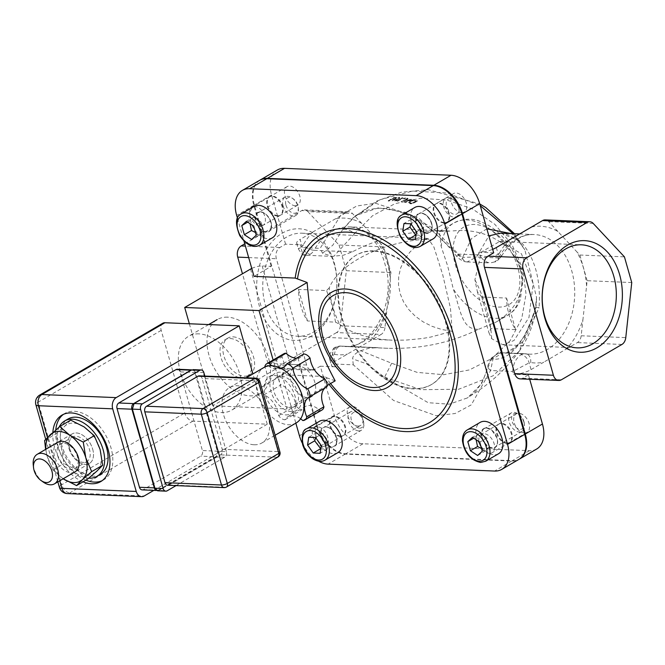 <?xml version="1.0" encoding="UTF-8"?>
<svg xmlns="http://www.w3.org/2000/svg" width="665" height="665" viewBox="0 0 665 665"><rect width="100%" height="100%" fill="white"/><g stroke="black" fill="none" stroke-linecap="round" stroke-linejoin="round"><path stroke-width="0.5" stroke-dasharray="3.33 2.49" d="M233.132 336.856A21.38 13.516 59.7 0 1 252.259 353.373A21.38 13.516 59.7 0 1 249.516 374.994A21.38 13.516 59.7 0 1 227.064 363.339A21.38 13.516 59.7 0 1 227.97 338.061A21.38 13.516 59.7 0 1 233.132 336.856M230.273 338.527A21.38 13.516 59.7 0 1 249.4 355.043A21.38 13.516 59.7 0 1 246.649 376.664A21.38 13.516 59.7 0 1 224.205 365.01A21.38 13.516 59.7 0 1 225.103 339.732A21.38 13.516 59.7 0 1 230.273 338.527M394.129 197.854L397.263 197.854L396.082 198.893L391.743 201.005L396.199 198.195L394.013 198.195L388.302 201.129L394.021 197.455L397.146 197.463L395.974 198.503L391.627 200.614L396.091 197.796L393.904 197.804L389.075 201.088M396.199 198.195L395.459 197.513L396.199 198.195M388.959 200.689L388.302 201.129M388.194 200.739L394.021 197.455M401.303 201.703L407.08 198.569L408.002 198.735L405.758 201.927L410.771 199.3L411.544 199.483L405.741 202.517L404.561 202.268L406.639 199.342L402.067 201.819L401.303 201.703L407.08 198.569M406.972 198.17L407.894 198.336L405.65 201.528L410.654 198.901L411.435 199.084L404.561 202.268M404.445 201.877L406.639 199.342M406.531 198.951L402.067 201.819M401.951 201.429L401.186 201.312M413.173 199.874L417.504 201.146L411.66 204.055L410.197 203.631L408.177 202.202L409.441 200.797L413.173 199.874L417.504 201.146M417.387 200.747L411.544 203.656L408.268 202.384L409.549 201.196L413.289 200.273M415.858 200.805L413.048 200.298L410.305 201.013L409.374 202.235L411.361 203.058L415.974 201.204L413.165 200.697L410.413 201.412L409.49 202.634L411.477 203.457L415.974 201.204M398.269 199.209L398.634 197.646L399.665 197.705L399.274 199.143L400.197 199.217L403.289 198.02L397.537 201.254L394.769 200.88L395.234 199.724L398.152 198.81L394.661 200.481L395.991 201.129M395.85 200.581L397.396 200.805L399.557 199.583L397.471 199.616L395.85 200.581L396.124 199.724L395.85 200.581M397.362 199.226L395.733 200.19L397.288 200.414L399.441 199.184L397.471 199.616M402.483 197.937L397.537 201.254M397.421 200.855L395.875 200.739M398.152 198.81L398.634 197.646M402.367 197.538L400.197 199.217M398.526 197.256L399.549 197.306L399.166 198.744L400.081 198.827M405.559 197.946L403.472 198.411L405.559 197.946L404.569 198.943L403.589 198.802L405.675 198.336M486.846 228.818L471.527 238.511L462.649 257.33L459.224 254.969L433.738 228.735L405.567 212.359L378.335 207.862L355.559 215.66L342.575 229.733M391.668 363.248L384.586 377.196L366.531 363.838L352.633 358.859C352.716 355.866 355.384 353.14 360.638 350.688L391.668 363.248L417.088 372.367L443.671 374.711L469.39 369.923L492.15 358.302L510.097 340.754L521.717 318.718L526.048 293.997L522.723 268.635L512.025 244.737L494.818 224.304L472.557 208.993L447.08 200.09L420.496 198.278L394.952 203.681L372.483 215.776L354.703 233.49A12.826 4.938 36.9 0 0 342.575 229.741L352.874 218.02L379.906 199.774L412.541 191.046L447.254 193.05L480.255 205.685M513.048 233.664L515.018 236.2L511.177 233.59M310.206 254.263A12.826 9.21 92.4 0 0 313.996 250.273A8.554 3.483 29.8 0 1 303.282 244.82A4.273 3.067 -87.6 0 1 302.018 246.15L298.219 248.702L301.228 247.596C301.544 252.343 303.323 254.911 306.557 255.294L310.206 254.263A8.554 5.403 59.7 0 1 302.018 246.15L300.098 239.417A12.826 3.732 -15.9 0 0 296.681 243.307A12.826 3.732 -15.9 0 0 300.43 244.795L301.228 247.596L320.114 248.378L340.829 215.211L356.64 206.034L375.526 203.241L417.836 217.289L465.433 261.702L467.187 261.96L476.556 257.022L462.649 257.33A8.554 3.849 -77.2 0 0 464.926 261.669A8.554 3.849 -77.2 0 0 465.433 261.702M352.334 251.86L313.996 250.273A59.858 42.992 -87.6 0 1 349.865 226.89L446.548 230.905C412.234 230.015 380.821 236.998 352.334 251.86L343.531 255.194L332.176 256.358L322.542 253.215L320.114 248.378M307.853 211.611L339.025 245.011L383.622 246.865L352.442 213.465L307.853 211.611A8.554 6.143 92.4 0 0 304.371 209.899A8.554 6.143 92.4 0 0 301.769 210.572L346.365 212.426L300.098 239.417M339.025 245.011L346.34 270.697L340.364 325.767L384.96 327.612L390.937 272.542L383.622 246.865M493.056 358.651A8.554 1.164 -143.7 0 0 491.244 358.194A8.554 1.164 -143.7 0 0 491.643 359.117C494.951 354.553 499.024 352.483 503.87 352.899L502.923 352.816L493.056 358.651L490.604 370.505L471.269 404.869L455.159 413.514L436.04 415.675L393.613 400.505L353.281 364.802L334.395 364.021L329.807 359.516L330.297 357.138L332.941 354.703A4.273 3.067 -87.6 0 1 334.495 354.395A8.554 5.927 99.1 0 1 341.303 346.149A12.826 9.21 92.4 0 0 340.53 346.066A12.826 9.21 92.4 0 0 336.64 347.08C331.818 350.837 331.07 356.482 334.395 364.021L335.193 366.814A12.826 3.732 164.1 0 1 331.436 365.318A12.826 3.732 164.1 0 1 334.852 361.436L381.128 334.445L336.532 332.591A8.554 6.143 92.4 0 0 340.364 325.767M446.548 230.905L450.679 231.129L439.349 231.42L441.203 246.582L447.62 265.825L453.256 288.876C460.828 310.563 461.701 330.123 478.625 329.242C450.787 342.849 420.588 349.2 388.019 348.302L340.538 346.074L334.578 347.562A8.554 5.403 59.7 0 1 336.64 347.08M360.638 350.688L369.05 348.236L377.853 347.62M478.625 329.242L496.015 322.118C508.002 314.952 516.048 305.551 520.13 293.913L521.767 284.72C524.153 273.647 521.302 263.623 513.197 254.637L506.78 247.048C491.493 233.939 472.79 228.635 450.679 231.129M494.536 261.927L490.363 262.924C485.982 262.509 482.399 259.874 479.615 255.003C486.215 257.313 492.424 257.081 498.235 254.304A8.554 5.403 59.7 0 1 496.597 261.436A8.554 5.403 59.7 0 1 494.536 261.927A12.826 9.21 -87.6 0 0 498.326 257.929L476.556 257.022L488.858 235.892M459.224 254.969A8.554 1.288 -37.4 0 1 456.373 255.942A8.554 1.288 -37.4 0 1 457.445 254.08L479.615 255.003L478.817 252.21A12.826 3.732 -15.9 0 0 492.682 249.325M490.604 370.505A8.554 5.445 -167.9 0 1 487.969 365.376A8.554 5.445 -167.9 0 1 489.93 362.766L491.643 359.117C509.457 360.987 524.095 344.079 535.574 308.394A12.826 1.729 12.3 0 1 535.408 308.036A12.826 1.729 12.3 0 1 539.074 307.612L523.729 341.187L505.94 353.198L503.87 352.899L525.633 353.805A8.554 5.927 99.1 0 1 526.115 353.855A8.554 5.927 99.1 0 1 530.712 362.541A4.273 3.067 92.4 0 0 529.157 362.857L512.773 371.427C513.056 364.046 515.791 358.485 520.969 354.736A8.554 5.403 59.7 0 1 529.157 362.857L531.077 369.59A12.826 3.732 164.1 0 1 513.571 374.229L512.773 371.427L490.604 370.505M384.586 377.196L420.854 389.69L458.675 389.241L493.006 375.825L519.24 351.17L535.574 308.394L536.539 297.43L524.868 249.865L515.009 236.208A12.826 7.672 -51.6 0 0 516.946 239.957C509.631 234.994 504.17 232.725 500.554 233.149M516.963 239.974A12.826 7.672 -51.6 0 0 520.105 241.029C534.66 256.815 540.977 279.009 539.074 307.612M500.703 233.149L520.105 241.029M531.077 369.59L543.746 362.192A68.412 49.127 -87.6 0 1 530.712 362.541M531.568 227.006A68.412 49.127 -87.6 0 1 557.918 231.528L576.863 251.827A68.412 49.127 -87.6 0 1 586.588 285.95L582.956 319.424A68.412 49.127 -87.6 0 1 566.322 349.025L543.746 362.192M353.281 364.802L352.641 358.859M322.542 253.215L332.758 245.269L342.575 229.741M384.586 377.205L428.169 402.699L449.199 404.195L467.429 397.919L481.626 383.639L489.93 362.766M251.761 268.419A8.554 2.485 164.1 0 1 262.185 265.983L271.195 266.357L254.03 276.374M335.152 380.862L323.215 376.448L282.051 374.736L299.217 364.719L290.206 364.345A8.554 2.485 -15.9 0 0 278.535 367.437L212.725 405.833L287.047 408.925L273.124 360.023M259.55 180.381A29.933 18.928 -120.3 0 0 253.822 205.377L271.195 266.357M299.217 364.719L316.59 425.708A29.933 18.928 -120.3 0 0 345.243 454.112L511.734 461.028A29.933 18.928 -120.3 0 0 518.974 459.34M340.197 436.406A10.69 6.758 59.7 0 1 330.638 428.152A10.69 6.758 59.7 0 1 332.01 417.337A10.69 6.758 59.7 0 1 343.24 423.164A10.69 6.758 59.7 0 1 342.783 435.808A10.69 6.758 59.7 0 1 340.197 436.406M506.688 443.322A10.69 6.758 59.7 0 1 497.129 435.06A10.69 6.758 59.7 0 1 498.501 424.253A10.69 6.758 59.7 0 1 509.723 430.08A10.69 6.758 59.7 0 1 509.274 442.715A10.69 6.758 59.7 0 1 506.688 443.322M443.929 222.991A10.69 6.758 59.7 0 1 434.37 214.728A10.69 6.758 59.7 0 1 435.741 203.922A10.69 6.758 59.7 0 1 446.963 209.749A10.69 6.758 59.7 0 1 446.514 222.384A10.69 6.758 59.7 0 1 443.929 222.991M277.438 216.075A10.69 6.758 59.7 0 1 267.879 207.812A10.69 6.758 59.7 0 1 269.25 197.006A10.69 6.758 59.7 0 1 280.472 202.833A10.69 6.758 59.7 0 1 280.023 215.468A10.69 6.758 59.7 0 1 277.438 216.075M373.896 251.187A74.829 47.306 -120.3 0 0 355.8 255.41A74.829 47.306 -120.3 0 0 352.65 343.88A74.829 47.306 -120.3 0 0 431.219 384.669A74.829 47.306 -120.3 0 0 440.829 308.992A74.829 47.306 -120.3 0 0 373.896 251.187M329.242 287.887L326.54 290.572L298.452 289.408A51.562 37.032 92.4 0 0 307.446 320.971L335.534 322.134L339.607 324.271A106.899 98.487 28 0 1 332.675 306.424A106.899 98.487 28 0 1 329.242 287.887C339.1 263.498 382.583 241.628 425.966 239.242L416.589 245.601L409.748 252.276L404.395 259.791L400.671 267.937L398.692 276.457L398.518 285.11L400.147 293.647L403.539 301.819L408.593 309.375L415.168 316.108L423.056 321.818L432.034 326.332L441.843 329.524L452.192 331.295L450.446 308.169L442.732 274.786L433.946 247.131L428.044 238.436L425.966 239.242M335.534 322.134L332.675 306.424L326.54 290.572M307.446 320.971L298.452 289.408M306.64 365.01L267.987 363.398A8.554 6.143 92.4 0 0 273.357 368.61L312.01 370.214A8.554 6.143 92.4 0 1 306.64 365.01L276.366 258.727A8.554 6.143 92.4 0 1 279.849 247.521L285.568 244.18L300.43 244.795M285.568 244.18L271.561 195.02A29.933 18.928 59.7 0 1 277.297 170.032M478.817 252.21L493.679 252.825M295.177 205.726A10.69 6.758 -120.3 0 0 297.762 205.119A10.69 6.758 -120.3 0 0 298.211 192.484A10.69 6.758 -120.3 0 0 286.989 186.657A10.69 6.758 -120.3 0 0 285.618 197.463A10.69 6.758 -120.3 0 0 295.177 205.726M461.668 212.642A10.69 6.758 -120.3 0 0 464.253 212.035A10.69 6.758 -120.3 0 0 464.702 199.4A10.69 6.758 -120.3 0 0 453.48 193.573A10.69 6.758 -120.3 0 0 452.109 204.379A10.69 6.758 -120.3 0 0 461.668 212.642M481.776 297.022L477.345 291.553L474.91 279.749L481.535 251.91L499.789 241.42L521.41 253.747L533.147 283.556L528.966 317.504L514.003 340.505L502.948 344.769L491.701 338.726L488.966 332.824L490.762 328.585L515.558 329.616A51.562 37.032 -87.6 0 1 506.564 298.053L481.776 297.022M520.121 378.859A8.554 6.143 -87.6 0 0 522.715 378.177L528.434 374.844L513.571 374.229M528.434 374.844L529.697 379.258M536.713 448.991A29.933 18.928 59.7 0 1 529.473 450.679L362.982 443.763A29.933 18.928 59.7 0 1 334.329 415.359L320.322 366.199L314.603 369.541A8.554 6.143 92.4 0 1 312.01 370.214M335.193 366.814L320.322 366.199M357.945 426.057A10.69 6.758 -120.3 0 0 360.53 425.45A10.69 6.758 -120.3 0 0 360.979 412.815A10.69 6.758 -120.3 0 0 349.757 406.988A10.69 6.758 -120.3 0 0 348.377 417.795A10.69 6.758 -120.3 0 0 357.945 426.057M524.436 432.973A10.69 6.758 -120.3 0 0 527.013 432.366A10.69 6.758 -120.3 0 0 527.47 419.731A10.69 6.758 -120.3 0 0 516.24 413.904A10.69 6.758 -120.3 0 0 514.868 424.711A10.69 6.758 -120.3 0 0 524.436 432.973M557.918 231.528L548.667 221.62A8.554 6.143 92.4 0 0 545.184 219.899M566.322 349.025L577.345 342.591A8.554 6.143 92.4 0 0 581.185 335.767L582.956 319.424M384.96 327.612A8.554 6.143 -87.6 0 1 381.128 334.445M346.365 212.426A8.554 6.143 -87.6 0 1 348.967 211.753A8.554 6.143 -87.6 0 1 352.442 213.465M327.105 385.55L287.047 408.925M521.767 284.72C522.457 273.739 519.598 263.706 513.197 254.637M267.987 363.398L242.459 273.781M336.532 332.591L275.95 367.928L314.603 369.541M273.357 368.61A8.554 6.143 92.4 0 0 275.95 367.928M244.762 243.839L301.769 210.572M311.478 335.983A55.843 40.1 -87.6 0 1 257.156 277.787A55.843 40.1 -87.6 0 1 321.885 240.023A55.843 40.1 -87.6 0 1 311.478 335.983M346.34 270.697L390.937 272.542M586.588 285.95L587.153 280.697L631.75 282.55M587.153 280.697L579.838 255.019L576.863 251.827M313.331 332.168A51.562 37.032 92.4 0 0 336.415 275.202A51.562 37.032 92.4 0 0 301.952 233.199A51.562 37.032 92.4 0 0 262.816 283.182A51.562 37.032 92.4 0 0 297.671 336.241A51.562 37.032 92.4 0 0 313.331 332.168M339.607 324.271C352.059 333.739 369.549 339.034 392.076 340.164L405.741 340.123L422.466 338.493L430.804 337.047L452.192 331.295M189.342 323.764L212.725 405.833M282.051 374.736L295.842 423.148M302.284 443.131A29.933 18.928 -120.3 0 0 318.568 461.194M237.48 218.27L243.997 241.162M254.038 206.424A10.69 6.758 59.7 0 1 264.038 214.263A10.69 6.758 59.7 0 1 262.858 225.485A10.69 6.758 59.7 0 1 260.273 226.092A10.69 6.758 59.7 0 1 251.403 219.259A10.69 6.758 59.7 0 1 250.605 208.428M426.755 233.008A10.69 6.758 59.7 0 1 417.196 224.745A10.69 6.758 59.7 0 1 418.568 213.939A10.69 6.758 59.7 0 1 429.798 219.766A10.69 6.758 59.7 0 1 429.341 232.401A10.69 6.758 59.7 0 1 426.755 233.008M489.523 453.339A10.69 6.758 59.7 0 1 479.964 445.076A10.69 6.758 59.7 0 1 481.335 434.27A10.69 6.758 59.7 0 1 492.557 440.097A10.69 6.758 59.7 0 1 492.108 452.732A10.69 6.758 59.7 0 1 489.523 453.339M323.032 446.423A10.69 6.758 59.7 0 1 313.473 438.169A10.69 6.758 59.7 0 1 314.844 427.354A10.69 6.758 59.7 0 1 326.066 433.181A10.69 6.758 59.7 0 1 325.617 445.824A10.69 6.758 59.7 0 1 323.032 446.423M374.47 250.846A74.829 47.306 59.7 0 1 441.402 308.66A74.829 47.306 59.7 0 1 431.793 384.337A74.829 47.306 59.7 0 1 353.223 343.547A74.829 47.306 59.7 0 1 356.374 255.069A74.829 47.306 59.7 0 1 374.47 250.846M506.564 298.053L515.558 329.616M259.84 180.223A29.933 18.928 -120.3 0 0 254.396 205.036L317.163 425.376A29.933 18.928 -120.3 0 0 345.817 453.779L512.308 460.695A29.933 18.928 -120.3 0 0 519.257 459.166M340.771 436.074A10.69 6.758 59.7 0 1 331.212 427.811A10.69 6.758 59.7 0 1 332.583 417.005A10.69 6.758 59.7 0 1 343.805 422.832A10.69 6.758 59.7 0 1 343.356 435.467A10.69 6.758 59.7 0 1 340.771 436.074M507.262 442.99A10.69 6.758 59.7 0 1 497.703 434.727A10.69 6.758 59.7 0 1 499.074 423.921A10.69 6.758 59.7 0 1 510.296 429.748A10.69 6.758 59.7 0 1 509.847 442.383A10.69 6.758 59.7 0 1 507.262 442.99M444.503 222.659A10.69 6.758 59.7 0 1 434.935 214.396A10.69 6.758 59.7 0 1 436.315 203.59A10.69 6.758 59.7 0 1 447.537 209.417A10.69 6.758 59.7 0 1 447.088 222.052A10.69 6.758 59.7 0 1 444.503 222.659M278.012 215.743A10.69 6.758 59.7 0 1 268.444 207.48A10.69 6.758 59.7 0 1 269.824 196.674A10.69 6.758 59.7 0 1 281.046 202.501A10.69 6.758 59.7 0 1 280.597 215.136A10.69 6.758 59.7 0 1 278.012 215.743M579.838 255.019L624.435 256.865M33.25 464.968A17.107 10.815 -120.3 0 0 43.217 482.05M85.278 464.419A17.107 10.815 -120.3 0 0 89.409 463.455A17.107 10.815 -120.3 0 0 90.132 443.231A17.107 10.815 -120.3 0 0 72.169 433.904A17.107 10.815 -120.3 0 0 69.975 451.202A17.107 10.815 -120.3 0 0 85.278 464.419M192.991 369.632L195.568 372.225A2.136 0.898 -8 0 0 194.745 372.126A4.273 3.067 92.4 0 0 192.177 369.873A4.273 3.067 92.4 0 0 191.121 370.089A4.273 3.067 92.4 0 0 190.88 370.214L190.872 370.214M203.856 372.575L195.568 372.225L218.103 451.311L217.364 451.535A4.273 3.067 92.4 0 0 217.28 451.169L194.862 372.475A4.273 3.067 92.4 0 0 194.745 372.126M176.05 485.608L224.645 457.262A4.273 3.067 -87.6 0 0 226.383 451.66L218.103 451.311L216.383 456.921A2.136 1.081 63.9 0 1 215.768 456.622A4.273 3.067 92.4 0 0 217.364 451.535M155.344 489.714A4.273 3.067 92.4 0 0 157.007 490.496A4.273 3.067 92.4 0 0 158.021 490.305A2.136 1.621 -126.6 0 0 158.877 490.471L157.672 490.812M158.021 490.305A4.273 3.067 92.4 0 0 158.312 490.155L215.535 456.772A4.273 3.067 92.4 0 0 215.768 456.622M226.383 451.66L204.853 376.074M224.155 487.611A4.273 3.067 92.4 0 0 225.46 487.27A4.273 2.702 -120.3 0 0 226.491 487.029M199.359 375.85A4.273 3.067 -87.6 0 1 202.044 378.452L222.21 449.274A4.273 3.067 -87.6 0 1 220.472 454.877L168.968 484.926A4.273 3.067 -87.6 0 1 167.671 485.259M277.995 456.98A4.273 2.702 59.7 0 1 276.964 457.221A4.273 3.067 92.4 0 0 278.702 451.618A4.273 1.247 164.1 0 1 279.948 452.117M259.782 381.294A4.273 1.247 -15.9 0 0 258.527 380.796A4.273 3.067 92.4 0 0 255.842 378.194M177.314 369.258A4.273 3.067 -87.6 0 1 179.999 371.86L202.409 450.546A4.273 3.067 -87.6 0 1 200.672 456.157L143.441 489.54A4.273 3.067 -87.6 0 1 142.144 489.881M59.409 487.362A8.554 2.485 164.1 0 1 61.695 484.777A8.554 5.403 -120.3 0 0 69.883 492.89A8.554 6.143 -87.6 0 1 67.281 493.571M162.834 323.223A8.554 5.403 -120.3 0 0 161.196 330.364L184.729 412.99A8.554 5.403 -120.3 0 0 192.917 421.111L267.247 424.195L153.831 490.363M39.792 395.01A8.554 5.403 -120.3 0 0 38.154 402.15A8.554 2.485 -15.9 0 0 35.877 404.744M267.247 424.195L252.924 373.93M198.918 333.88A42.76 27.032 -120.3 0 0 188.577 336.291A42.76 27.032 -120.3 0 0 186.774 386.847A42.76 27.032 -120.3 0 0 231.669 410.155A42.76 27.032 -120.3 0 0 237.164 366.914A42.76 27.032 -120.3 0 0 198.918 333.88M271.977 365.733A18.828 11.904 -120.3 0 0 280.563 368.177M300.622 418.75A18.828 11.904 -120.3 0 0 287.97 416.598A18.828 11.904 -120.3 0 0 284.944 419.781A8.554 5.403 59.7 0 1 278.668 415.633A18.828 11.904 -120.3 0 0 263.963 394.869A8.554 5.403 59.7 0 1 261.719 386.997A18.828 11.904 -120.3 0 0 262.633 386.548A18.828 11.904 -120.3 0 0 264.836 367.03M291.395 411.56A21.38 13.516 59.7 0 1 272.268 395.043A21.38 13.516 59.7 0 1 275.019 373.422A21.38 13.516 59.7 0 1 297.463 385.077A21.38 13.516 59.7 0 1 296.565 410.355A21.38 13.516 59.7 0 1 291.395 411.56M281.303 376.149A17.107 10.815 59.7 0 1 296.607 389.358A17.107 10.815 59.7 0 1 294.404 406.656A17.107 10.815 59.7 0 1 276.449 397.338A17.107 10.815 59.7 0 1 277.172 377.113A17.107 10.815 59.7 0 1 281.303 376.149M298.477 366.132A17.107 10.815 -120.3 0 0 294.337 367.097A17.107 10.815 -120.3 0 0 293.614 387.321A17.107 10.815 -120.3 0 0 311.577 396.639A17.107 10.815 -120.3 0 0 313.772 379.341A17.107 10.815 -120.3 0 0 298.477 366.132M296.507 358.227A18.828 11.904 -120.3 0 0 300.771 357.155A18.828 11.904 -120.3 0 0 303.805 353.971M264.811 366.972L281.977 356.955A8.554 5.403 59.7 0 1 283.938 353.714M261.719 386.997L278.893 376.98A18.828 11.904 -120.3 0 0 279.799 376.531A18.828 11.904 -120.3 0 0 281.977 356.955M263.963 394.869L281.129 384.852A8.554 5.403 59.7 0 1 278.893 376.98M278.668 415.633L295.842 405.617A18.828 11.904 -120.3 0 0 281.129 384.852M284.944 419.781L302.11 409.765A8.554 5.403 59.7 0 1 295.842 405.617M302.741 420.521L319.907 410.505A18.828 11.904 -120.3 0 0 305.144 406.581A18.828 11.904 -120.3 0 0 302.11 409.765M321.976 410.022A8.554 5.403 59.7 0 1 319.907 410.505M327.022 386.756A18.828 11.904 -120.3 0 0 326.116 387.205A18.828 11.904 -120.3 0 0 325.276 387.778M285.667 414.894A21.38 13.516 -120.3 0 0 290.838 413.688A21.38 13.516 -120.3 0 0 291.744 388.41A21.38 13.516 -120.3 0 0 269.292 376.756A21.38 13.516 -120.3 0 0 266.549 398.377A21.38 13.516 -120.3 0 0 285.667 414.894M296.224 422.923A32.07 20.274 59.7 0 1 288.469 424.736A32.07 20.274 59.7 0 1 259.791 399.956A32.07 20.274 59.7 0 1 263.905 367.521M254.138 444.769A32.07 20.274 -120.3 0 0 261.894 442.957A32.07 20.274 -120.3 0 0 263.24 405.043A32.07 20.274 -120.3 0 0 229.566 387.554A32.07 20.274 -120.3 0 0 225.452 419.989A32.07 20.274 -120.3 0 0 254.138 444.769M59.16 427.005A32.07 20.274 -120.3 0 0 63.192 458.742A32.07 20.274 -120.3 0 0 88.769 478.168M100.382 474.378A32.07 20.274 59.7 0 1 92.635 476.182A32.07 20.274 59.7 0 1 63.948 451.41A32.07 20.274 59.7 0 1 68.063 418.975M85.885 480.147A38.479 24.331 59.7 0 1 55.785 429.831M63.449 414.353A38.479 24.331 59.7 0 1 64.829 413.439A38.479 24.331 59.7 0 1 105.236 434.42A38.479 24.331 59.7 0 1 103.615 479.914A38.479 24.331 59.7 0 1 102.144 480.67M83.017 481.817A38.479 24.331 59.7 0 1 52.851 432.366M227.53 317.18A42.76 27.032 -120.3 0 0 217.189 319.599A42.76 27.032 -120.3 0 0 215.394 370.147A42.76 27.032 -120.3 0 0 260.289 393.464A42.76 27.032 -120.3 0 0 265.776 350.214A42.76 27.032 -120.3 0 0 227.53 317.18M57.722 455.966A14.214 8.986 59.7 0 1 60.44 444.104A14.214 8.986 59.7 0 1 75.361 451.851A14.214 8.986 59.7 0 1 74.763 468.65A14.214 8.986 59.7 0 1 57.722 455.966M57.805 442.292A17.107 10.815 -120.3 0 0 54.588 456.531A17.107 10.815 -120.3 0 0 75.045 471.834M69.792 448.925A14.214 8.986 -120.3 0 0 86.832 461.61A14.214 8.986 -120.3 0 0 89.551 449.74A14.214 8.986 -120.3 0 0 72.51 437.055A14.214 8.986 -120.3 0 0 69.792 448.925M45.902 449.232A27.797 17.573 -120.3 0 0 47.157 456.223A27.797 17.573 -120.3 0 0 63.133 478.775A27.797 17.573 -120.3 0 0 63.142 478.783L53.025 470.022L47.157 456.223L45.627 449.39M92.684 449.174A17.107 10.815 59.7 0 1 78.728 462.067A17.107 10.815 59.7 0 1 70.964 434.802A17.107 10.815 59.7 0 1 92.684 449.174M84.147 426.93A27.797 17.573 59.7 0 1 100.116 449.482A27.797 17.573 59.7 0 1 96.766 471.227A27.797 17.573 59.7 0 1 77.439 470.429A27.797 17.573 59.7 0 1 61.463 447.877A27.797 17.573 59.7 0 1 64.821 426.132A27.797 17.573 59.7 0 1 84.147 426.93M70.714 420.122L64.821 426.132L55.602 434.079L61.463 447.877L64.015 463.613L77.439 470.429L87.539 479.182M53.025 470.022L64.015 463.613M44.613 440.488L55.602 434.079M448.368 197.455A10.69 6.758 59.7 0 1 452.815 199.176A10.69 6.758 59.7 0 1 459.041 209.849A10.69 6.758 59.7 0 1 456.556 216.524A10.69 6.758 59.7 0 1 453.971 217.131A10.69 6.758 59.7 0 1 444.411 208.868A10.69 6.758 59.7 0 1 445.783 198.062A10.69 6.758 59.7 0 1 448.368 197.455M433.115 238.868A18.171 11.488 59.7 0 1 428.717 239.89A18.171 11.488 59.7 0 1 412.466 225.851A18.171 11.488 59.7 0 1 414.802 207.472M450.321 198.569A8.595 5.428 -120.3 0 0 446.439 205.618A8.595 5.428 -120.3 0 0 453.879 214.246A8.595 5.428 -120.3 0 0 458.9 208.527A8.595 5.428 -120.3 0 0 453.896 199.949A8.595 5.428 -120.3 0 0 450.321 198.569M416.514 231.802L423.672 227.629L417.994 219.616L411.128 219.334L410.87 223.831M411.128 219.334L403.979 223.507M417.994 219.616L410.845 223.789M415.608 235.069L422.475 235.352L415.326 239.525M422.475 235.352L423.672 227.629M524.012 422.491A10.69 6.758 59.7 0 1 524.452 424.744A10.69 6.758 59.7 0 1 521.967 431.419A10.69 6.758 59.7 0 1 509.141 421.876A10.69 6.758 59.7 0 1 511.194 412.948A10.69 6.758 59.7 0 1 518.226 414.071A10.69 6.758 59.7 0 1 524.012 422.491M498.526 453.754A18.171 11.488 59.7 0 1 476.73 437.537A18.171 11.488 59.7 0 1 480.213 422.358M523.954 421.61A8.595 5.428 -120.3 0 0 519.307 414.844A8.595 5.428 -120.3 0 0 511.626 417.653A8.595 5.428 -120.3 0 0 518.085 428.717A8.595 5.428 -120.3 0 0 524.311 423.422A8.595 5.428 -120.3 0 0 523.954 421.61M477.645 455.492L484.802 451.319L489.457 447.021L486.863 437.936L479.623 433.148L473.746 438.16M479.623 433.148L472.474 437.321M486.863 437.936L479.714 442.109M489.457 447.021L482.3 451.194M474.976 437.437L476.09 439.715M481.543 448.526L484.802 451.319M358.734 430.903A10.69 6.758 59.7 0 1 349.175 422.641A10.69 6.758 59.7 0 1 350.546 411.835A10.69 6.758 59.7 0 1 353.132 411.228A10.69 6.758 59.7 0 1 357.587 412.948A10.69 6.758 59.7 0 1 363.813 423.622A10.69 6.758 59.7 0 1 361.319 430.297A10.69 6.758 59.7 0 1 358.734 430.903M337.887 452.632A18.171 11.488 59.7 0 1 318.801 442.732A18.171 11.488 59.7 0 1 319.566 421.244M359.59 428.152A8.595 5.428 -120.3 0 0 363.672 422.3A8.595 5.428 -120.3 0 0 358.668 413.721A8.595 5.428 -120.3 0 0 350.97 417.786A8.595 5.428 -120.3 0 0 359.59 428.152M320.38 448.842L327.247 449.124L328.435 441.402L322.766 433.389L315.609 437.562M328.435 441.402L321.286 445.575M327.247 449.124L320.098 453.297M322.766 433.389L315.9 433.106L308.743 437.279M315.9 433.106L315.642 437.603M283.091 205.867A10.69 6.758 59.7 0 1 285.135 196.948A10.69 6.758 59.7 0 1 292.176 198.062A10.69 6.758 59.7 0 1 297.962 206.483A10.69 6.758 59.7 0 1 298.402 208.735A10.69 6.758 59.7 0 1 295.917 215.41A10.69 6.758 59.7 0 1 283.091 205.867M272.475 237.746A18.171 11.488 59.7 0 1 253.39 227.846A18.171 11.488 59.7 0 1 254.155 206.358M285.958 205.111A8.595 5.428 -120.3 0 0 293.481 213.182A8.595 5.428 -120.3 0 0 298.261 207.414A8.595 5.428 -120.3 0 0 293.257 198.835A8.595 5.428 -120.3 0 0 287.089 198.303A8.595 5.428 -120.3 0 0 285.958 205.111M255.485 232.517L258.751 235.31L263.406 231.013L256.249 235.186M258.751 235.31L251.594 239.483M246.424 221.312L253.573 217.139L248.926 221.437L250.04 223.706M248.926 221.437L247.688 222.152M263.406 231.013L262.617 226.175L260.813 221.927L253.664 226.1M260.813 221.927L253.573 217.139M312.766 232.027A68.412 49.127 92.4 0 0 303.282 244.82M361.694 223.382A68.412 49.127 92.4 0 0 335.343 218.851M390.363 277.804A68.412 49.127 92.4 0 0 380.646 243.681M370.106 340.871A68.412 49.127 92.4 0 0 386.731 311.27M334.495 354.395A68.412 49.127 92.4 0 0 347.529 354.046M388.019 348.302L344.894 346.507C368.102 349.582 393.082 311.785 387.321 274.013C381.569 244.545 369.092 228.835 349.865 226.89A59.858 42.992 -87.6 0 1 390.33 288.485A59.858 42.992 -87.6 0 1 344.894 346.507A59.858 42.992 -87.6 0 1 341.303 346.149L379.64 347.737M354.703 233.49L333.772 256.382M496.314 247.571L498.235 254.304A4.273 3.067 92.4 0 0 499.498 252.966A8.554 3.483 29.8 0 1 500.978 256.964A8.554 3.483 29.8 0 1 498.326 257.929A59.858 42.992 92.4 0 1 534.195 234.546A59.858 42.992 92.4 0 1 574.66 296.141A59.858 42.992 92.4 0 1 529.224 354.162L524.868 353.73A12.826 9.21 -87.6 0 1 525.633 353.805A59.858 42.992 92.4 0 0 529.224 354.162L506.348 353.19C510.803 352.483 516.456 347.263 523.305 337.512C528.65 329.433 532.682 319.599 535.416 308.028L536.539 297.43M520.969 354.736A12.826 9.21 -87.6 0 1 524.86 353.73L502.923 352.816M499.498 252.966A68.412 49.127 -87.6 0 1 508.991 240.181M334.852 361.436L332.941 354.703A8.554 5.403 59.7 0 1 334.578 347.562M262.185 265.983L290.206 364.345M278.535 367.437L250.522 269.076M481.759 297.022L490.745 328.585M491.701 338.726C490.62 319.258 485.026 299.599 474.91 279.749M323.215 376.448A110.357 69.775 -120.3 0 0 329.067 384.412M330.547 383.547A106.749 67.489 59.7 0 1 325.567 376.88M455.292 264.487A44.896 28.387 -120.3 0 0 512.308 302.209A44.896 28.387 -120.3 0 0 491.925 230.655A44.896 28.387 -120.3 0 0 455.292 264.487M441.203 246.582A53.449 33.79 59.7 0 1 453.846 222.958A53.449 33.79 59.7 0 1 506.78 247.048M520.13 293.913A53.449 33.79 59.7 0 1 507.719 315.285A53.449 33.79 59.7 0 1 453.256 288.876M248.677 257.579L276.366 258.727M279.849 247.521L245.402 246.092M621.941 344.445L577.345 342.591M581.185 335.767L625.773 337.621M522.715 378.177L561.368 379.79M593.263 223.473L548.667 221.62M316.59 425.708L299.416 435.725M511.734 461.028L494.569 471.044M345.243 454.112L328.078 464.128M253.822 205.377L236.657 215.394M334.329 415.359L317.163 425.376M271.561 195.02L254.396 205.036M529.473 450.679L512.308 460.695M362.982 443.763L345.817 453.779M195.61 372.425A2.136 0.623 -15.9 0 0 194.862 372.475L179.999 371.86M218.029 451.119A2.136 0.623 -15.9 0 0 217.28 451.169L202.409 450.546M224.645 457.262L216.241 456.996A2.136 1.355 59.7 0 1 215.535 456.772L200.672 456.157M143.441 489.54L158.312 490.155A2.136 1.355 -120.3 0 0 159.01 490.379L167.131 490.82M216.241 456.996L159.01 490.379M168.968 484.926L225.46 487.27L276.964 457.221L220.472 454.877M222.21 449.274L278.702 451.618L258.527 380.796L202.044 378.452M192.917 421.111L69.883 492.89L144.205 495.982M161.196 330.364L38.154 402.15L61.695 484.777L184.729 412.99M59.75 480.762L47.415 437.462M427.046 232.841A10.69 6.758 -120.3 0 0 429.632 232.235A10.69 6.758 -120.3 0 0 431.676 223.307A10.69 6.758 -120.3 0 0 418.859 213.773A10.69 6.758 -120.3 0 0 417.487 224.579A10.69 6.758 -120.3 0 0 427.046 232.841M431.685 223.49A11.114 7.032 59.7 0 1 422.616 231.869A11.114 7.032 59.7 0 1 417.57 214.147A11.114 7.032 59.7 0 1 431.685 223.49M401.926 214.986A18.171 11.488 -120.3 0 0 399.59 233.365A18.171 11.488 -120.3 0 0 415.841 247.405A18.171 11.488 -120.3 0 0 420.238 246.374M482.225 437.578A10.69 6.758 -120.3 0 0 492.457 447.728A10.69 6.758 -120.3 0 0 495.043 447.121A10.69 6.758 -120.3 0 0 495.492 434.486A10.69 6.758 -120.3 0 0 484.27 428.659A10.69 6.758 -120.3 0 0 482.225 437.578M492.283 448.285A11.114 7.032 59.7 0 1 481.219 432.666A11.114 7.032 59.7 0 1 494.602 433.223A11.114 7.032 59.7 0 1 492.283 448.285M467.337 429.873A18.171 11.488 -120.3 0 0 463.854 445.043A18.171 11.488 -120.3 0 0 481.252 462.291A18.171 11.488 -120.3 0 0 485.65 461.269M326.207 426.938A10.69 6.758 -120.3 0 0 323.622 427.537A10.69 6.758 -120.3 0 0 321.577 436.464A10.69 6.758 -120.3 0 0 334.395 446.007A10.69 6.758 -120.3 0 0 335.775 435.193A10.69 6.758 -120.3 0 0 326.207 426.938M320.996 436.622A11.114 7.032 59.7 0 1 330.064 428.243A11.114 7.032 59.7 0 1 335.118 445.957A11.114 7.032 59.7 0 1 320.996 436.622M306.69 428.759A18.171 11.488 -120.3 0 0 303.215 443.929A18.171 11.488 -120.3 0 0 325.01 460.147M271.037 222.193A10.69 6.758 -120.3 0 0 260.796 212.052A10.69 6.758 -120.3 0 0 258.219 212.65A10.69 6.758 -120.3 0 0 257.762 225.294A10.69 6.758 -120.3 0 0 268.993 231.121A10.69 6.758 -120.3 0 0 271.037 222.193M260.406 211.819A11.114 7.032 59.7 0 1 271.47 227.447A11.114 7.032 59.7 0 1 258.078 226.89A11.114 7.032 59.7 0 1 260.406 211.819M241.279 213.864A18.171 11.488 -120.3 0 0 240.514 235.352A18.171 11.488 -120.3 0 0 259.599 245.26M246.649 376.664L249.516 374.994M225.103 339.732L227.97 338.061M467.187 261.96L464.935 261.669C460.895 260.181 458.035 258.269 456.373 255.934C436.032 230.314 414.486 214.92 391.735 209.749C380.031 206.474 367.969 208.453 355.551 215.668L352.874 218.02M296.681 243.307L298.219 248.702C301.503 254.163 304.287 256.358 306.557 255.285L332.176 256.358M519.498 233.93L534.195 234.546C527.835 233.889 513.954 236.117 500.978 256.964L496.597 261.436L490.421 262.924M491.244 358.194L487.969 365.376C484.428 380.746 477.578 391.594 467.42 397.919M502.94 352.816C501.651 354.811 504.494 348.094 491.252 358.194M516.979 239.949C517.935 239.915 520.562 243.215 524.868 249.865M467.163 261.96L490.363 262.924M334.595 347.571L329.782 353.93C329.433 357.795 329.474 359.79 329.898 359.906M329.898 359.923L331.436 365.318M352.824 218.07L376.481 201.179L401.469 192.185L428.343 189.7L479.764 203.972M514.511 233.723L524.835 249.841M519.24 351.17C530.421 335.285 536.181 317.521 536.53 297.862M519.282 351.112C507.287 367.321 493.247 380.787 477.146 391.519L467.379 397.919M477.345 291.553L488.958 332.824M502.948 344.769L577.137 347.853M499.789 241.42L581.418 244.811M439.349 231.42L453.846 222.958C470.263 215.56 478.908 220.431 489.29 225.826C498.575 231.644 506.331 239.799 512.557 250.289C518.675 260.796 522.033 271.519 522.64 282.459L520.404 299.292C517.852 306.465 513.621 311.794 507.719 315.285L496.015 322.118M304.371 209.899L348.967 211.753M297.671 336.241L392.076 340.164M301.952 233.199L428.044 238.436M426.431 238.951L424.711 239.957M269.25 197.006L252.077 207.023M280.023 215.468L262.858 225.485M435.741 203.922L418.568 213.939M446.514 222.384L429.341 232.401M498.501 424.253L481.335 434.27M509.274 442.715L492.108 452.732M332.01 417.337L314.844 427.354M342.783 435.808L325.617 445.824M356.374 255.069L355.8 255.41M431.793 384.337L431.219 384.669M349.757 406.988L332.583 417.005M360.53 425.45L343.356 435.467M516.24 413.904L499.074 423.921M527.013 432.366L509.847 442.383M453.48 193.573L436.315 203.59M464.253 212.035L447.088 222.052M286.989 186.657L269.824 196.674M297.762 205.119L280.597 215.136M72.169 433.904L57.922 442.217M89.409 463.455L75.162 471.768M156.358 490.471L157.007 490.496M191.62 369.848L192.177 369.873M45.71 439.257L57.847 481.867M294.404 406.656L311.577 396.639M277.172 377.113L294.337 367.097M283.606 367.171L300.771 357.155M262.633 386.548L279.799 376.531M287.97 416.598L305.144 406.581M308.951 397.221L326.116 387.205M290.838 413.688L296.565 410.355M269.292 376.756L275.019 373.422M261.894 442.957L275.144 435.226M229.566 387.554L246.299 377.795M100.756 481.585L103.615 479.914M61.97 415.11L64.829 413.439M208.677 324.562L188.577 336.291M260.289 393.464L231.669 410.155M74.763 468.65L86.832 461.61M60.44 444.104L72.51 437.055M445.783 198.062L418.859 213.773C423.796 212.185 428.027 215.41 431.56 223.44C432.566 227.904 431.926 230.838 429.632 232.235L456.556 216.524M453.896 199.949L452.815 199.176M458.9 208.527L459.041 209.849M521.967 431.419L495.043 447.121C497.47 445.608 498.052 442.458 496.772 437.678L491.992 430.479C487.021 427.736 484.452 427.13 484.27 428.659L511.194 412.948M519.307 414.844L518.226 414.071M524.311 423.422L524.452 424.744M350.546 411.835L323.622 427.537C326.149 426.174 329.167 427.221 332.7 430.679L336.615 438.385C336.557 444.062 335.817 446.597 334.395 446.007L361.319 430.297M358.668 413.721L357.587 412.948M363.672 422.3L363.813 423.622M285.135 196.948L258.219 212.65L260.672 212.085C265.343 212.667 268.851 216.449 271.187 223.432C271.154 229.159 270.422 231.728 268.993 231.121L295.917 215.41M293.257 198.835L292.176 198.062M298.261 207.414L298.402 208.735"/><path stroke-width="1" d="M480.255 205.685L513.048 233.664M511.177 233.59L486.846 228.818M488.858 235.892L500.554 233.149L519.498 233.93M492.682 249.325A12.826 3.732 -15.9 0 0 496.314 247.571L542.59 220.572L587.187 222.426A8.554 6.143 -87.6 0 1 589.78 221.753A8.554 6.143 -87.6 0 1 593.263 223.473L624.435 256.865L631.75 282.55L625.773 337.621A8.554 6.143 -87.6 0 1 621.941 344.445L561.368 379.79A8.554 6.143 -87.6 0 1 558.766 380.463A8.554 6.143 -87.6 0 1 553.396 375.26L514.752 373.647A8.554 6.143 -87.6 0 0 520.121 378.859L558.766 380.463M243.997 241.162L254.03 276.374L295.194 278.086L307.13 282.5L259.034 310.563L184.704 307.471L250.522 269.076A8.554 2.485 164.1 0 1 251.761 268.419M318.568 461.194A29.933 18.928 -120.3 0 0 328.078 464.128L494.569 471.044A29.933 18.928 -120.3 0 0 501.801 469.357L518.974 459.34A29.933 18.928 -120.3 0 0 524.702 434.353L461.934 214.014A29.933 18.928 -120.3 0 0 433.281 185.61L266.79 178.694A29.933 18.928 -120.3 0 0 259.55 180.381L242.384 190.398A29.933 18.928 -120.3 0 0 236.657 215.394L237.48 218.27M519.257 459.166A29.933 18.928 -120.3 0 0 519.548 459.008A29.933 18.928 -120.3 0 0 525.275 434.021L462.507 213.681A29.933 18.928 -120.3 0 0 433.854 185.277L267.363 178.361A29.933 18.928 -120.3 0 0 260.123 180.049L277.297 170.032A29.933 18.928 59.7 0 1 284.529 168.345L451.02 175.261A29.933 18.928 59.7 0 1 479.681 203.665L493.679 252.825L487.96 256.166A8.554 6.143 -87.6 0 0 484.477 267.372L514.752 373.647M592.798 343.78A51.562 37.032 -87.6 0 1 577.137 347.853A51.562 37.032 -87.6 0 1 542.682 305.85A51.562 37.032 -87.6 0 1 565.765 248.885A51.562 37.032 -87.6 0 1 581.418 244.811A51.562 37.032 -87.6 0 1 615.873 286.815A51.562 37.032 -87.6 0 1 592.798 343.78M529.697 379.258L542.44 424.004A29.933 18.928 59.7 0 1 536.713 448.991L519.548 459.008M589.78 221.753L545.184 219.899A8.554 6.143 92.4 0 0 542.59 220.572M307.13 282.5C311.054 327.454 315.991 344.786 335.152 380.862L327.105 385.55M245.402 246.092L241.196 245.917A8.554 6.143 92.4 0 0 237.713 257.122L248.677 257.579M242.459 273.781L237.713 257.122M241.196 245.917L244.762 243.839M484.477 267.372L523.122 268.976L553.396 375.26M587.187 222.426L526.605 257.771L487.96 256.166M523.122 268.976A8.554 6.143 -87.6 0 1 526.605 257.771M567.611 245.069A55.843 40.1 92.4 0 0 557.204 341.029A55.843 40.1 92.4 0 0 621.933 303.265A55.843 40.1 92.4 0 0 567.611 245.069M273.124 360.023L259.034 310.563M184.704 307.471L189.342 323.764M295.842 423.148L299.416 435.725A29.933 18.928 -120.3 0 0 302.284 443.131M501.801 469.357A29.933 18.928 -120.3 0 0 507.528 444.37L444.769 224.03A29.933 18.928 -120.3 0 0 416.115 195.626L249.624 188.71A29.933 18.928 -120.3 0 0 242.384 190.398M250.605 208.428A10.69 6.758 59.7 0 1 252.077 207.023A10.69 6.758 59.7 0 1 254.038 206.424M39.626 458.933A12.826 8.113 59.7 0 1 52.493 474.403A12.826 8.113 59.7 0 1 41.014 480.471A12.826 8.113 59.7 0 1 33.541 467.661A12.826 8.113 59.7 0 1 39.626 458.933M41.014 480.471L43.217 482.05A17.107 10.815 -120.3 0 0 50.341 484.802A17.107 10.815 -120.3 0 0 54.472 483.837A17.107 10.815 -120.3 0 0 56.666 466.539A17.107 10.815 -120.3 0 0 41.371 453.322A17.107 10.815 -120.3 0 0 37.232 454.295A17.107 10.815 -120.3 0 0 33.25 464.968L33.541 467.661M133.407 403.755A4.273 3.067 92.4 0 1 133.648 403.597A2.136 1.355 59.7 0 1 133.723 403.547A2.136 1.355 59.7 0 1 134.247 403.431L191.47 370.039A2.136 1.355 -120.3 0 0 190.955 370.164A2.136 1.355 -120.3 0 0 190.88 370.214L133.806 403.505M191.121 370.089A4.273 3.067 92.4 0 0 191.113 370.089A2.136 1.081 -116.1 0 1 191.229 370.014A2.136 1.081 -116.1 0 1 191.611 369.964L133.391 403.771A2.136 1.621 53.4 0 1 133.391 403.771A2.136 1.621 53.4 0 1 134.106 403.522L134.247 403.431M133.324 403.821L133.391 403.771A4.273 3.067 92.4 0 0 133.324 403.821A4.273 3.067 92.4 0 0 131.82 408.842A2.136 0.873 -8.8 0 0 132.385 409.125L134.106 403.522L142.36 403.863L199.874 370.305A4.273 3.067 -87.6 0 1 201.171 369.973A4.273 3.067 -87.6 0 1 203.856 372.575L204.853 376.074M131.82 408.842A4.273 3.067 92.4 0 0 131.911 409.199L154.33 487.894A4.273 3.067 92.4 0 0 154.438 488.243L154.912 488.21L132.385 409.125L140.623 409.465A4.273 3.067 -87.6 0 1 142.36 403.863M154.438 488.243A4.273 3.067 92.4 0 0 155.161 489.523A4.273 3.067 92.4 0 0 155.344 489.714M155.161 489.515L157.672 490.812L154.912 488.21L163.149 488.551A4.273 3.067 -87.6 0 0 165.826 491.152A4.273 3.067 -87.6 0 0 167.131 490.82L176.05 485.608M140.623 409.465L163.149 488.551M227.305 483.463A4.273 1.247 164.1 0 1 221.47 485.009A4.273 3.067 92.4 0 0 224.155 487.611A4.273 4.273 0 0 0 226.491 487.029A4.273 2.702 -120.3 0 0 227.305 483.463L207.131 412.641A4.273 2.702 -120.3 0 0 203.041 408.584A4.273 3.067 92.4 0 0 201.304 414.187A4.273 1.247 -15.9 0 0 207.131 412.641L258.635 382.591A4.273 1.247 -15.9 0 0 259.782 381.294A4.273 4.273 0 0 0 255.842 378.194A4.273 3.067 92.4 0 0 254.545 378.535A4.273 2.702 59.7 0 1 258.635 382.591L278.81 453.414A4.273 2.702 59.7 0 1 277.995 456.98A4.273 4.273 0 0 0 279.948 452.117A4.273 1.247 164.1 0 1 278.81 453.414L227.305 483.463M224.155 487.611L167.671 485.259A4.273 3.067 -87.6 0 1 164.987 482.657L144.812 411.835A4.273 3.067 -87.6 0 1 146.549 406.232L198.054 376.182A4.273 3.067 -87.6 0 1 199.359 375.85L255.842 378.194M156.358 490.471L142.144 489.881A4.273 3.067 -87.6 0 1 139.459 487.279L117.048 408.584A4.273 3.067 -87.6 0 1 118.786 402.982L176.017 369.59A4.273 3.067 -87.6 0 1 177.314 369.258L191.62 369.848M153.831 490.363L144.205 495.982A8.554 6.143 -87.6 0 1 141.612 496.655A8.554 6.143 -87.6 0 1 136.242 491.452L61.912 488.359A8.554 2.485 164.1 0 1 59.409 487.362A8.554 8.554 0 0 0 67.281 493.571A8.554 6.143 -87.6 0 1 61.912 488.359L59.75 480.762M47.415 437.462L38.379 405.733A8.554 6.143 -87.6 0 1 41.862 394.528A8.554 5.403 -120.3 0 0 39.792 395.01A8.554 8.554 0 0 0 35.877 404.744A8.554 2.485 -15.9 0 0 38.379 405.733L112.701 408.825A8.554 6.143 -87.6 0 1 116.184 397.62L41.862 394.528L164.903 322.741A8.554 5.403 -120.3 0 0 162.834 323.223L39.792 395.01M252.924 373.93L239.225 325.833L164.903 322.741M280.563 368.177A18.828 11.904 -120.3 0 0 283.606 367.171A18.828 11.904 -120.3 0 0 286.632 363.988A8.554 5.403 59.7 0 1 292.908 368.136A18.828 11.904 -120.3 0 0 307.612 388.9A8.554 5.403 59.7 0 1 309.857 396.772A18.828 11.904 -120.3 0 0 308.951 397.221A18.828 11.904 -120.3 0 0 306.765 416.797A8.554 5.403 59.7 0 1 304.811 420.039A8.554 5.403 59.7 0 1 302.741 420.521A18.828 11.904 -120.3 0 0 300.622 418.75M264.836 367.03A18.828 11.904 -120.3 0 0 264.811 366.972A8.554 5.403 59.7 0 1 266.773 363.73A8.554 5.403 59.7 0 1 268.843 363.248A18.828 11.904 -120.3 0 0 271.977 365.733M292.908 368.136L310.073 358.119A18.828 11.904 -120.3 0 0 324.786 378.884A8.554 5.403 59.7 0 1 327.022 386.756L309.857 396.772M286.632 363.988L303.805 353.971A8.554 5.403 59.7 0 1 310.073 358.119M268.843 363.248L286.008 353.231A18.828 11.904 -120.3 0 0 296.507 358.227M266.773 363.73L283.938 353.714A8.554 5.403 59.7 0 1 286.008 353.231M306.765 416.797L323.938 406.781A8.554 5.403 59.7 0 1 321.976 410.022L304.811 420.039M325.276 387.778A18.828 11.904 -120.3 0 0 323.938 406.781M307.612 388.9L324.786 378.884M246.299 377.795L263.905 367.521A32.07 20.274 59.7 0 1 297.579 385.01A32.07 20.274 59.7 0 1 296.224 422.923L275.144 435.226M88.769 478.168A32.07 20.274 -120.3 0 0 89.193 478.185A32.07 20.274 -120.3 0 0 96.949 476.381A32.07 20.274 -120.3 0 0 98.304 438.459A32.07 20.274 -120.3 0 0 64.63 420.978A32.07 20.274 -120.3 0 0 59.16 427.005M64.63 420.978L68.063 418.975A32.07 20.274 59.7 0 1 101.737 436.456A32.07 20.274 59.7 0 1 100.382 474.378L96.949 476.381M102.144 480.67A38.479 24.331 59.7 0 1 94.314 482.083A38.479 24.331 59.7 0 1 85.885 480.147M55.785 429.831A38.479 24.331 59.7 0 1 63.449 414.353M52.851 432.366A38.479 24.331 59.7 0 1 61.97 415.11A38.479 24.331 59.7 0 1 102.377 436.082A38.479 24.331 59.7 0 1 100.756 481.585A38.479 24.331 59.7 0 1 91.454 483.754A38.479 24.331 59.7 0 1 83.017 481.817M239.225 325.833L116.184 397.62M136.242 491.452L112.701 408.825M75.045 471.834A17.107 10.815 -120.3 0 0 75.827 451.577A17.107 10.815 -120.3 0 0 57.805 442.292M63.142 478.783A27.797 17.573 -120.3 0 0 82.452 479.573A27.797 17.573 -120.3 0 0 85.81 457.828A27.797 17.573 -120.3 0 0 69.842 435.284A27.797 17.573 -120.3 0 0 50.515 434.478A27.797 17.573 -120.3 0 0 45.902 449.232M45.627 449.39L44.613 440.488L59.734 426.531L69.842 435.284L83.266 442.092L85.81 457.828L91.679 471.626L82.452 479.573L76.558 485.591L63.133 478.775M76.558 485.591L87.539 479.182L96.766 471.227L102.659 465.217L100.116 449.482L94.247 435.683L84.147 426.93L70.714 420.122L59.734 426.531M91.679 471.626L102.659 465.217M83.266 442.092L94.247 435.683M401.926 214.986L414.802 207.472A18.171 11.488 59.7 0 1 433.879 217.38A18.171 11.488 59.7 0 1 433.115 238.868L420.238 246.374A18.171 11.488 -120.3 0 0 423.713 231.204A18.171 11.488 -120.3 0 0 401.926 214.986C396.124 217.513 395.633 224.778 400.438 236.79C407.196 246.308 413.796 249.508 420.238 246.374M403.979 223.507L410.845 223.789L416.514 231.802L415.326 239.525L408.46 239.242L402.782 231.229L403.979 223.507M410.87 223.831L409.939 227.056L415.608 235.069L408.46 239.242M409.939 227.056L402.782 231.229M467.337 429.873L480.213 422.358A18.171 11.488 59.7 0 1 499.29 432.267A18.171 11.488 59.7 0 1 498.526 453.754L485.65 461.269A18.171 11.488 -120.3 0 0 486.414 439.781A18.171 11.488 -120.3 0 0 467.337 429.873C464.012 431.801 462.391 435.467 462.466 440.87C464.461 453.065 470.504 460.263 480.604 462.458L485.65 461.269M479.714 442.109L482.3 451.194L477.645 455.492L470.404 450.704L467.819 441.618L472.474 437.321L479.714 442.109M473.746 438.16L467.819 441.618M476.09 439.715L477.561 446.531L470.404 450.704M477.561 446.531L481.543 448.526M306.69 428.759L319.566 421.244A18.171 11.488 59.7 0 1 323.963 420.222A18.171 11.488 59.7 0 1 340.214 434.262A18.171 11.488 59.7 0 1 337.887 452.632L325.01 460.147A18.171 11.488 -120.3 0 0 327.338 441.768A18.171 11.488 -120.3 0 0 311.087 427.728A18.171 11.488 -120.3 0 0 306.69 428.759C302.849 429.656 301.503 434.927 302.642 444.577C304.57 450.795 308.028 455.6 313.04 458.983C317.712 461.701 321.694 462.092 325.01 460.147M320.098 453.297L313.232 453.015L307.554 445.001L308.743 437.279L315.609 437.562L321.286 445.575L320.098 453.297M307.554 445.001L314.703 440.829L320.788 448.8M320.38 448.842L313.232 453.015M315.642 437.603L314.703 440.829M241.279 213.864L254.155 206.358A18.171 11.488 59.7 0 1 275.95 222.576A18.171 11.488 59.7 0 1 272.475 237.746L259.599 245.26A18.171 11.488 -120.3 0 0 263.074 230.09A18.171 11.488 -120.3 0 0 245.676 212.842A18.171 11.488 -120.3 0 0 241.279 213.864C235.485 216.391 234.994 223.664 239.791 235.676C246.549 245.194 253.157 248.386 259.599 245.26M244.354 234.695L241.769 225.61L246.424 221.312L253.664 226.1L256.249 235.186L251.594 239.483L244.354 234.695L251.511 230.522L255.485 232.517M250.04 223.706L251.511 230.522M247.688 222.152L241.769 225.61M329.067 384.412A110.357 69.775 -120.3 0 0 449.897 406.373A110.357 69.775 -120.3 0 0 400.696 251.919A110.357 69.775 -120.3 0 0 295.194 278.086M297.546 278.519A106.749 67.489 59.7 0 1 347.828 232.143A106.749 67.489 59.7 0 1 454.527 378.792A106.749 67.489 59.7 0 1 330.547 383.547M398.069 341.353A55.17 34.879 -120.3 0 0 345.251 288.992A55.17 34.879 -120.3 0 0 321.353 338.169A55.17 34.879 -120.3 0 0 374.171 390.521A55.17 34.879 -120.3 0 0 398.069 341.353M395.018 341.561A51.554 32.593 59.7 0 1 352.957 380.405A51.554 32.593 59.7 0 1 329.549 298.244A51.554 32.593 59.7 0 1 395.018 341.561M461.934 214.014L444.769 224.03M524.702 434.353L507.528 444.37M266.79 178.694L249.624 188.71M433.281 185.61L416.115 195.626M479.681 203.665L462.507 213.681M525.275 434.021L542.44 424.004M284.529 168.345L267.363 178.361M451.02 175.261L433.854 185.277M191.47 370.039L199.874 370.305M117.048 408.584L131.911 409.199A2.136 0.623 -15.9 0 0 132.426 409.324M139.459 487.279L154.33 487.894A2.136 0.623 -15.9 0 0 154.845 488.01M144.812 411.835L201.304 414.187L221.47 485.009L164.987 482.657M198.054 376.182L254.545 378.535L203.041 408.584L146.549 406.232M176.017 369.59L190.872 370.214M133.648 403.597L118.786 402.982M420.795 231.977A16.035 10.141 59.7 0 1 407.712 244.063A16.035 10.141 59.7 0 1 400.438 218.511A16.035 10.141 59.7 0 1 420.795 231.977M479.265 461.161A16.035 10.141 59.7 0 1 463.306 438.626A16.035 10.141 59.7 0 1 482.615 439.432A16.035 10.141 59.7 0 1 479.265 461.161M303.273 444.827A16.035 10.141 59.7 0 1 316.357 432.74A16.035 10.141 59.7 0 1 323.631 458.293A16.035 10.141 59.7 0 1 303.273 444.827M244.803 215.643A16.035 10.141 59.7 0 1 260.763 238.178A16.035 10.141 59.7 0 1 241.453 237.372A16.035 10.141 59.7 0 1 244.803 215.643M479.764 203.972L485.783 207.555L514.511 233.723M57.922 442.217L37.232 454.295M75.162 471.768L54.472 483.837M192.983 369.632L201.171 369.973M157.663 490.812L165.826 491.152M279.948 452.117L259.782 381.294M226.491 487.029L277.995 456.98M67.281 493.571L141.612 496.655M35.877 404.744L45.71 439.257M57.847 481.867L59.409 487.362M217.189 319.599L208.677 324.562"/></g></svg>
